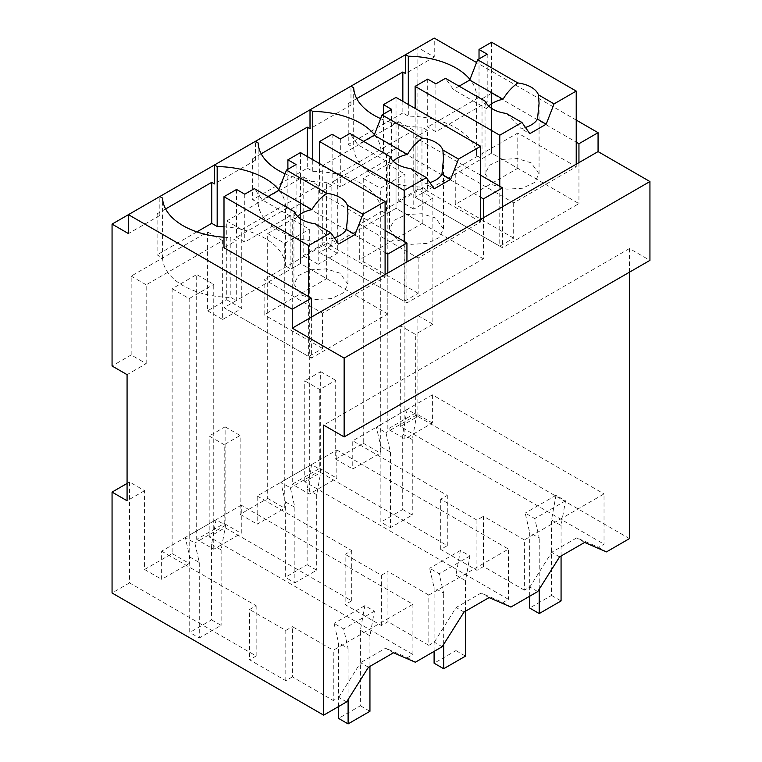 <?xml version="1.0" encoding="UTF-8"?>
<svg xmlns="http://www.w3.org/2000/svg" width="762" height="762" viewBox="0 0 762 762"><rect width="100%" height="100%" fill="white"/><g stroke="black" fill="none" stroke-linecap="round" stroke-linejoin="round"><path stroke-width="0.57" stroke-dasharray="3.81 2.86" d="M606.466 551.888L598.57 547.326L576.729 537.867L551.698 552.326L529.847 587.007L524.389 590.159L524.389 539.906L604.028 493.919L604.028 544.173L598.57 547.326M629.469 538.601L417.862 416.433L400.317 426.568L604.028 544.173M584.625 542.42L576.729 537.867M432.397 394.83L432.397 423.015L404.889 438.902L404.889 410.708L380.314 424.901L380.314 453.085L352.758 468.992L352.758 440.807L380.314 424.901L380.314 188.252L404.889 174.06L404.889 410.708L432.397 394.83L604.028 493.919M400.317 426.568L400.317 325.679L415.338 334.347L415.338 413.166L432.397 423.015M417.862 416.433L417.862 315.544L400.317 325.679M417.862 315.544L432.873 324.212L432.873 198.101L417.862 189.433L417.862 47.558L434.245 57.017L434.245 38.1M576.224 120.072L476.545 62.522M629.469 272.196L629.469 248.545L649.938 260.366M629.469 248.545L323.66 425.101M559.584 556.879L551.698 552.326M537.743 591.56L529.847 587.007M524.389 590.159L483.499 566.547L476.926 570.338L440.712 549.431L447.275 545.64L320.678 472.545L304.752 481.736L508.464 599.351L503.006 602.504L481.165 593.046L456.133 607.495L434.292 642.176L428.825 645.328L428.825 595.074L508.464 549.097L508.464 599.351M510.902 607.057L503.006 602.504M483.499 566.547L483.499 516.293L524.389 539.906M476.926 570.338L476.926 520.084L483.499 516.293M476.926 520.084L440.712 499.177L447.275 495.386L352.758 440.807M415.338 413.166L387.829 429.044L404.889 438.902M387.829 429.044L387.829 164.211L363.255 178.403L363.255 443.236L335.699 459.143L335.699 380.324L319.773 389.515L319.773 468.335L292.265 484.222L292.265 219.38L267.691 233.572L267.691 498.405L240.135 514.312L240.135 435.493L224.209 444.694L224.209 523.513L196.701 539.391L213.76 549.24L241.268 533.362L241.268 505.177L412.909 604.266L333.261 650.243L333.261 700.507L292.37 676.894L292.37 626.64L333.261 650.243M292.37 676.894L285.798 680.685L249.584 659.778L256.156 655.987L129.55 582.892L129.55 482.003L144.57 490.671L144.57 569.49L172.126 553.583L172.126 288.741L196.701 274.558L196.701 539.391M144.57 490.671L127.073 500.767M417.862 189.433L398.745 200.473L398.745 121.653L322.297 165.783L322.297 244.612L303.181 255.641L303.181 176.822L226.733 220.961L226.733 299.78L207.616 310.81L207.616 231.991L131.169 276.13L131.169 354.949L146.19 363.626L127.073 374.656M146.19 363.626L146.19 284.807L222.637 240.668L222.637 319.488L241.754 308.448L241.754 229.629L318.202 185.49L318.202 264.309L337.318 253.279L337.318 174.46L413.766 130.321L413.766 209.14L432.873 198.101M432.873 324.212L415.338 334.347M398.745 200.473L413.766 209.14M131.169 354.949L112.062 365.989M417.862 47.558L405.575 54.654M356.749 98.603L348.234 103.518L350.968 105.099L350.968 86.182L310.01 109.823M261.185 153.781L252.67 158.696L255.403 160.268L255.403 141.351L214.446 165.002M165.621 208.95L157.105 213.865L159.839 215.446L159.839 196.529L128.435 214.655M159.839 215.446L128.435 233.572M255.403 160.268L214.446 183.918M350.968 105.099L310.01 128.74M434.245 57.017L405.575 73.571M402.841 101.336L402.841 112.976L408.308 116.129A69.99 40.405 0 0 1 476.564 155.543L476.564 95.641A69.99 40.405 0 0 0 469.964 79.467M476.564 95.641L482.022 98.793L491.585 93.269L576.224 142.142M346.615 701.907L338.728 697.354L333.261 700.507M129.55 582.892L112.062 592.988M368.456 667.226L360.569 662.673L338.728 697.354M393.497 652.767L385.601 648.214L360.569 662.673M415.338 662.226L407.451 657.673L385.601 648.214M428.825 645.328L387.934 621.716L381.362 625.516L345.148 604.599L351.711 600.808L225.114 527.714L209.188 536.905L412.909 654.52L407.451 657.673M442.179 646.728L434.292 642.176M464.02 612.048L456.133 607.495M489.061 597.598L481.165 593.046M320.678 472.545L320.678 371.656L304.752 380.848L319.773 389.515M304.752 481.736L304.752 380.848M447.284 545.64L447.284 495.376M320.678 371.656L335.699 380.324M335.699 459.143L352.758 468.992M440.712 549.431L440.712 499.177M292.265 219.38L309.324 229.238L309.324 465.887L336.833 449.999L336.833 478.193L309.324 494.071L292.265 484.222M319.773 468.335L336.833 478.193M336.833 449.999L508.464 549.097M387.829 164.211L404.889 174.06M225.114 527.714L225.114 426.825L209.188 436.016L224.209 444.694M225.114 426.825L240.135 435.493M224.209 523.513L241.268 533.362M209.188 536.905L209.188 436.016M412.909 654.52L412.909 604.266M213.76 549.24L213.76 284.407L196.701 274.558M172.126 288.741L189.195 298.599L213.76 284.407M241.268 505.177L189.195 535.248L189.195 563.432L161.639 579.339L161.639 551.155L189.195 535.248L189.195 298.599M172.126 553.583L189.195 563.432M144.57 569.49L161.639 579.339M161.639 551.155L256.156 605.723L249.584 609.524L249.584 659.778M256.156 655.977L256.156 605.723M129.55 482.003L127.073 483.432M131.169 276.13L146.19 284.807M207.616 231.991L222.637 240.668M207.616 310.81L222.637 319.488M226.733 299.78L241.754 308.448M226.733 220.961L241.754 229.629M303.181 176.822L318.202 185.49M303.181 255.641L318.202 264.309M322.297 244.612L337.318 253.279M322.297 165.783L337.318 174.46M398.745 121.653L413.766 130.321M363.255 178.403L380.314 188.252M363.255 443.236L380.314 453.085M267.691 233.572L284.75 243.421L284.75 508.254L257.194 524.17L257.194 495.986L284.75 480.07L309.324 465.887L309.324 494.071M284.75 243.421L309.324 229.238M267.691 498.405L284.75 508.254M240.135 514.312L257.194 524.17M257.194 495.986L351.72 550.555L345.148 554.345L345.148 604.599M351.72 600.808L351.72 550.555M157.105 213.865L157.105 254.851L162.573 258.004L162.573 198.101M196.882 231.886L157.105 254.851M258.137 142.932L258.137 202.835A69.99 40.405 0 0 0 326.393 242.24L326.393 182.337L331.851 185.49L331.851 245.393L326.393 242.24M252.67 158.696L252.67 199.682L258.137 202.835M307.276 156.515L307.276 168.154L252.67 199.682M307.276 168.154L312.744 171.307L312.744 159.668M353.692 87.754L353.692 147.657A69.99 40.405 0 0 0 421.957 187.071L421.957 127.168L427.415 130.321L427.415 190.224L421.957 187.071M348.234 103.518L348.234 144.504L353.692 147.657M402.841 112.976L348.234 144.504M408.308 104.489L408.308 116.129M482.022 98.793L482.022 158.696L491.585 153.172L578.949 203.616L502.501 247.755L415.128 197.31L427.415 190.224M476.564 155.543L482.022 158.696M491.585 93.269L491.585 153.172L415.128 197.31L415.128 137.408L427.415 130.321M578.949 162.63L578.949 203.616M387.829 272.977L387.829 313.963L311.372 358.102L223.999 307.658L236.287 300.571L230.829 297.418L230.829 237.515L236.287 240.668L236.287 300.571M311.372 317.116L311.372 358.102M502.501 206.769L502.501 247.755M483.394 217.808L483.394 258.794L406.937 302.933L319.564 252.489L331.851 245.393M406.937 261.947L406.937 302.933M223.999 247.755L223.999 307.658L223.999 247.755L236.287 240.668M223.999 237.22A69.99 40.405 0 0 0 230.829 237.515M285.798 680.685L285.798 630.431L249.584 609.524M285.798 630.431L292.37 626.64M381.362 625.516L381.362 575.253L345.148 554.345M387.934 621.716L387.934 571.462L428.825 595.074M381.362 575.253L387.934 571.462M162.573 258.004A69.99 40.405 0 0 0 230.829 297.418M223.999 226.771A69.99 40.405 0 0 1 285.436 265.89L290.893 269.043L300.457 263.519L387.829 313.963M285.436 265.89L285.436 205.988A69.99 40.405 0 0 0 278.835 189.814M285.436 205.988L290.893 209.14L300.457 203.616L385.096 252.489M385.096 230.419L319.564 192.586L331.851 185.49M285.055 173.803A69.99 40.405 0 0 0 326.393 182.337M312.744 171.307A69.99 40.405 0 0 1 381 210.712L386.458 213.865L396.021 208.35L483.394 258.794M381 210.712L381 150.809A69.99 40.405 0 0 0 374.399 134.645M480.66 175.241L415.128 137.408M380.619 118.634A69.99 40.405 0 0 0 421.957 127.168M381 150.809L386.458 153.962L396.021 148.447L480.66 197.31M300.457 203.616L300.457 263.519L223.999 307.658L308.648 356.53L308.648 296.628M319.564 192.586L319.564 163.601M396.021 148.447L396.021 208.35L319.564 252.489L404.212 301.352L404.212 241.449M290.893 209.14L290.893 269.043M386.458 153.962L386.458 213.865M380.867 446.646L390.42 452.161L385.963 432.673L376.409 427.158L380.867 446.646L380.867 522.122L390.42 527.637L390.42 452.161M402.707 434.035L412.261 439.55L416.719 414.919L407.165 409.404L402.707 434.035L402.707 509.511L380.867 522.122M407.165 409.404L376.409 427.158M402.707 509.511L412.261 515.026L390.42 527.637M412.261 439.55L412.261 515.026M416.719 414.919L385.963 432.673M285.302 501.815L294.856 507.34L290.398 487.851L280.845 482.327L285.302 501.815L285.302 577.301L294.856 582.816L294.856 507.34M307.143 489.204L316.697 494.728L321.154 470.087L311.601 464.572L307.143 489.204L307.143 564.69L285.302 577.301M311.601 464.572L280.845 482.327M307.143 564.69L316.697 570.205L294.856 582.816M316.697 494.728L316.697 570.205M321.154 470.087L290.398 487.851M189.738 556.993L199.292 562.508L194.834 543.02L185.28 537.505L189.738 556.993L189.738 632.47L199.292 637.984L199.292 562.508M211.579 544.382L221.132 549.897L225.59 525.266L216.037 519.741L211.579 544.382L211.579 619.858L189.738 632.47M216.037 519.741L185.28 537.505M211.579 619.858L221.132 625.373L199.292 637.984M221.132 549.897L221.132 625.373M225.59 525.266L194.834 543.02M529.666 596.217L529.666 532.562L539.229 538.077L534.772 518.589L525.208 513.074L529.666 532.562M539.229 589.207L539.229 538.077M551.517 519.951L561.07 525.466L565.528 500.824L555.974 495.31L551.517 519.951L551.517 595.427L529.666 608.038M555.974 495.31L525.208 513.074M551.517 595.427L561.07 600.942M561.07 525.466L561.07 556.022M565.528 500.824L534.772 518.589M434.102 651.396L434.102 587.731L443.665 593.246L439.207 573.757L429.644 568.242L434.102 587.731M443.665 644.376L443.665 593.246M455.952 575.12L465.506 580.634L469.964 556.003L460.41 550.488L455.952 575.12L455.952 650.596L434.102 663.207M460.41 550.488L429.644 568.242M455.952 650.596L465.506 656.12M465.506 580.634L465.506 611.2M469.964 556.003L439.207 573.757M338.547 706.564L338.547 642.909L348.101 648.424L343.643 628.936L334.08 623.421L338.547 642.909M348.101 699.554L348.101 648.424M360.388 630.298L369.941 635.813L374.399 611.172L364.846 605.657L360.388 630.298L360.388 705.774L338.547 718.385M364.846 605.657L334.08 623.421M360.388 705.774L369.941 711.289M369.941 635.813L369.941 666.369M374.399 611.172L343.643 628.936M576.224 164.211L576.224 166.764L513.693 202.863L455.266 169.126L455.266 204.406L517.789 168.307L491.585 153.172L491.585 42.224M499.767 186.28L499.767 246.183L415.128 197.31L415.128 108.433M513.693 202.863L513.693 238.144L499.767 246.183M576.224 166.764L517.789 133.026L455.266 169.126M517.789 168.307L517.789 133.026M525.475 127.483A27.013 15.592 180 0 1 521.122 128.635L529.809 133.655M506.301 113.424L521.122 128.635M513.693 238.144L455.266 204.406M492.957 184.88L506.787 189.147L522.389 188.262L534.514 182.518L539.067 173.86L531.162 162.83L517.331 158.563L501.72 159.448L489.604 165.192L485.042 173.85L492.957 184.88M427.692 79.115L427.692 127.006L435.883 131.74L487.213 102.098L479.022 97.374L427.692 127.006M479.022 58.931L479.022 97.374M485.661 101.508L485.042 103.318L486.613 108.718L453.352 89.516L445.475 78.305M488.747 106.07A27.013 15.592 0 0 0 486.613 108.718M487.213 54.207L487.213 102.098M435.883 83.839L435.883 131.74M459.124 86.182L453.352 89.516M480.66 219.38L480.66 221.933L418.138 258.032L359.702 224.295L359.702 259.585L422.224 223.485L396.021 208.35L396.021 97.393M418.138 258.032L418.138 293.313L404.212 301.352M480.66 221.933L422.224 188.204L359.702 224.295M422.224 223.485L422.224 188.204M429.911 182.661A27.013 15.592 180 0 1 425.558 183.813L434.245 188.824M410.747 168.593L425.558 183.813M418.138 293.313L359.702 259.585M397.393 240.059L411.223 244.326L426.825 243.44L438.95 237.696L443.513 229.029L435.597 217.999L421.767 213.731L406.165 214.617L394.04 220.361L389.477 229.029L397.393 240.059M332.127 134.283L332.127 182.185L340.319 186.909L391.649 157.277L383.457 152.543L332.127 182.185M383.457 114.109L383.457 152.543M390.106 156.677L389.477 158.486L391.049 163.887L357.788 144.685L349.91 133.474M393.182 161.239A27.013 15.592 0 0 0 391.049 163.887M391.649 109.376L391.649 157.277M340.319 139.008L340.319 186.909M363.56 141.361L357.788 144.685M385.096 274.558L385.096 277.111L322.574 313.211L264.138 279.473L264.138 314.754L326.669 278.654L300.457 263.519L300.457 152.571M322.574 313.211L322.574 348.491L308.648 356.53M385.096 277.111L326.669 243.373L264.138 279.473M326.669 278.654L326.669 243.373M334.347 237.83A27.013 15.592 180 0 1 329.994 238.982L338.68 244.002M315.182 223.771L329.994 238.982M322.574 348.491L264.138 314.754M301.828 295.227L315.659 299.495L331.27 298.609L343.386 292.865L347.948 284.207L340.033 273.177L326.203 268.91L310.601 269.796L298.475 275.53L293.922 284.197L301.828 295.227M236.563 189.452L236.563 237.353L244.754 242.078L296.085 212.446L287.893 207.721L236.563 237.353M287.893 169.278L287.893 207.721M294.542 211.855L293.913 213.665L295.485 219.065L262.233 199.863L254.346 188.643M297.618 216.408A27.013 15.592 0 0 0 295.485 219.065M296.085 164.554L296.085 212.446M244.754 194.186L244.754 242.078M267.995 196.529L262.233 199.863M485.042 173.85L485.042 103.318M539.067 173.85L539.067 103.318M389.477 229.029L389.477 158.486M443.513 229.029L443.513 158.486M293.922 284.197L293.922 213.665M347.948 284.197L347.948 213.665"/><path stroke-width="1.14" d="M629.469 272.196L629.469 538.601L606.466 551.888L584.625 542.42L559.584 556.879L537.743 591.56L510.902 607.057L489.061 597.598L464.02 612.048L442.179 646.728L415.338 662.226L393.497 652.767L368.456 667.226L346.615 701.907L323.66 715.156L112.062 592.988L112.062 492.1L127.073 500.767L127.073 374.656L112.062 365.989L112.062 224.114L128.435 233.572L128.435 214.655L112.062 224.114M323.66 715.156L323.66 425.101L344.138 436.921L649.938 260.366L649.938 181.547L598.065 151.6L598.065 132.683L576.224 120.072M476.545 62.522L434.245 38.1L128.435 214.655L292.265 309.239L292.265 328.155L344.138 358.102L649.938 181.547M278.835 189.814A69.99 40.405 0 0 0 217.18 166.573L214.446 165.002L214.446 183.918L211.712 182.337L165.621 208.95M374.399 134.645A69.99 40.405 0 0 0 312.744 111.404L310.01 109.823L310.01 128.74L307.276 127.168L261.185 153.781M469.964 79.467A69.99 40.405 0 0 0 408.308 56.226L405.575 54.654L405.575 73.571L402.841 71.99L356.749 98.603M598.065 132.683L578.949 143.713L578.949 162.63L292.265 328.155M576.224 142.142L578.949 143.713M598.065 151.6L578.949 162.63M344.138 436.921L344.138 358.102M127.073 483.432L112.062 492.1M159.839 196.529L162.573 198.101A69.99 40.405 0 0 0 223.999 237.22M211.712 182.337L211.712 223.323L196.882 231.886M211.712 223.323L217.18 226.476L217.18 166.573M255.403 141.351L258.137 142.932A69.99 40.405 0 0 0 285.055 173.803M307.276 127.168L307.276 156.515M312.744 111.404L312.744 159.668M350.968 86.182L353.692 87.754A69.99 40.405 0 0 0 380.619 118.634M402.841 71.99L402.841 101.336M408.308 56.226L408.308 104.489M406.937 261.947L406.937 243.03L387.829 254.06L387.829 272.977M292.265 309.239L311.372 298.199L311.372 317.116M480.66 197.31L483.394 198.892L502.501 187.852L502.501 206.769M483.394 198.892L483.394 217.808M311.372 298.199L223.999 247.755L223.999 196.71L236.563 189.452L244.754 194.186L254.346 188.643L294.542 211.855A27.013 15.592 0 0 0 301.828 219.561A27.013 15.592 0 0 0 315.182 223.771L330.794 232.781L338.68 244.002L355.063 234.544L346.377 229.524A27.013 15.592 180 0 1 334.347 237.83M223.999 226.771A69.99 40.405 0 0 0 217.18 226.476M385.096 252.489L387.829 254.06M406.937 243.03L385.096 230.419M502.501 187.852L480.66 175.241M561.07 556.022L561.07 600.942L539.229 613.553L529.666 608.038L529.666 596.217M539.229 613.553L539.229 589.207M465.506 611.2L465.506 656.12L443.665 668.731L434.102 663.207L434.102 651.396M443.665 668.731L443.665 644.376M369.941 666.369L369.941 711.289L348.101 723.9L338.547 718.385L338.547 706.564M348.101 723.9L348.101 699.554M499.767 186.28L499.767 135.226L521.922 122.444L529.809 133.655L546.192 124.196L554.069 103.88L576.224 91.088L576.224 164.211M576.224 91.088L491.585 42.224L479.022 49.473L487.213 54.207L477.622 59.741L469.735 80.058L459.124 86.182M554.069 103.88L538.448 94.859A27.013 15.592 0 0 0 531.162 87.154A27.013 15.592 0 0 0 517.808 82.944L477.622 59.741M538.448 94.859L539.067 103.318L537.505 119.186A27.013 15.592 180 0 1 525.475 127.483M546.192 124.196L537.505 119.186M521.922 122.444L506.301 113.424A27.013 15.592 0 0 1 492.957 109.214A27.013 15.592 0 0 1 485.661 101.508L445.475 78.305L435.883 83.839L427.692 79.115L415.128 86.363L415.128 108.433M499.767 135.226L415.128 86.363M479.022 49.473L479.022 58.931M517.808 82.944C512.026 87.116 507.092 92.554 502.996 99.26A27.013 15.592 0 0 0 488.747 106.07M502.996 99.26L469.735 80.058M404.212 241.449L404.212 190.405L426.358 177.613L434.245 188.824L450.628 179.365L458.505 159.058L480.66 146.266L480.66 219.38M480.66 146.266L396.021 97.393L383.457 104.651L391.649 109.376L382.057 114.919L374.171 135.226L363.56 141.361M458.505 159.058L442.884 150.038A27.013 15.592 0 0 0 435.597 142.332A27.013 15.592 0 0 0 422.243 138.122L382.057 114.919M442.884 150.038L443.513 158.486L441.941 174.355A27.013 15.592 180 0 1 429.911 182.661M450.628 179.365L441.941 174.355M426.358 177.613L410.747 168.593A27.013 15.592 0 0 1 397.393 164.382A27.013 15.592 0 0 1 390.106 156.677L349.91 133.474L340.319 139.008L332.127 134.283L319.564 141.532L319.564 163.601M404.212 190.405L319.564 141.532M383.457 104.651L383.457 114.109M422.243 138.122C416.471 142.294 411.528 147.733 407.432 154.429A27.013 15.592 0 0 0 393.182 161.239M407.432 154.429L374.171 135.226M355.063 234.544L362.941 214.227L385.096 201.435L385.096 274.558M308.648 296.628L308.648 245.574L330.794 232.781M385.096 201.435L300.457 152.571L287.893 159.82L296.085 164.554L286.493 170.088L278.606 190.405L267.995 196.529M362.941 214.227L347.329 205.207A27.013 15.592 0 0 0 340.033 197.501A27.013 15.592 0 0 0 326.688 193.291L286.493 170.088M347.329 205.207L347.948 213.665L346.377 229.524M308.648 245.574L223.999 196.71M287.893 159.82L287.893 169.278M326.688 193.291C320.907 197.463 315.963 202.902 311.868 209.607A27.013 15.592 0 0 0 297.618 216.408M311.868 209.607L278.606 190.405"/></g></svg>
